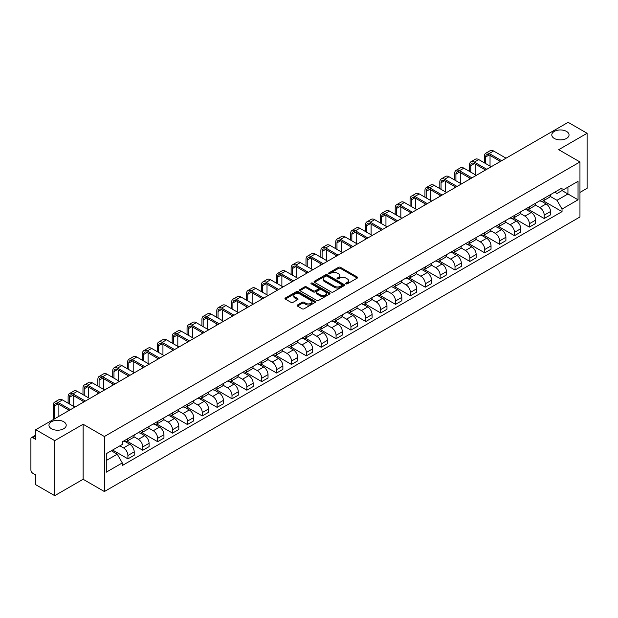<?xml version="1.0" encoding="UTF-8"?>
<svg xmlns="http://www.w3.org/2000/svg" width="618" height="618" viewBox="0 0 618 618"><rect width="100%" height="100%" fill="white"/><g stroke="black" fill="none" stroke-linecap="round" stroke-linejoin="round"><path stroke-width="0.93" d="M346.003 283.84A0.927 0.533 0 0 0 347.316 283.84L357.258 278.1A1.321 0.765 0 0 0 357.644 277.567A1.321 0.765 0 0 0 357.258 277.026L340.418 267.3A1.321 0.765 0 0 0 338.548 267.3L328.606 273.04A0.927 0.533 0 0 0 328.336 273.419A0.927 0.533 0 0 0 328.606 273.797A0.927 0.533 0 0 0 329.912 273.797L331.202 273.056A4.233 2.441 0 0 1 337.189 273.056L338.594 273.867A4.233 2.441 0 0 1 339.83 275.589A4.233 2.441 0 0 1 338.594 277.32L337.304 278.061A0.927 0.533 0 0 0 337.034 278.44A0.927 0.533 0 0 0 337.304 278.818A0.927 0.533 0 0 0 338.618 278.818L339.9 278.077A4.233 2.441 0 0 1 345.887 278.077L347.293 278.888A4.233 2.441 0 0 1 348.529 280.618A4.233 2.441 0 0 1 347.293 282.341L346.003 283.083A0.927 0.533 0 0 0 345.732 283.461A0.927 0.533 0 0 0 346.003 283.84L346.003 283.083M63.685 421.715A8.629 4.983 0 0 0 54.284 420.634A8.629 4.983 0 0 0 48.961 425.238A8.629 4.983 0 0 0 51.487 428.761A8.629 4.983 0 0 0 60.888 429.842A8.629 4.983 0 0 0 66.211 425.238A8.629 4.983 0 0 0 63.685 421.715M566.513 131.41A8.629 4.983 0 0 0 557.112 130.328A8.629 4.983 0 0 0 551.789 134.933A8.629 4.983 0 0 0 554.315 138.455A8.629 4.983 0 0 0 563.716 139.529A8.629 4.983 0 0 0 569.039 134.933A8.629 4.983 0 0 0 566.513 131.41M297.474 304.998A1.321 0.765 0 0 0 297.088 305.539A1.321 0.765 0 0 0 297.474 306.08L302.202 308.807A1.321 0.765 0 0 0 304.071 308.807L315.11 302.434A1.321 0.765 0 0 0 315.497 301.893A1.321 0.765 0 0 0 315.11 301.352L298.27 291.634A1.321 0.765 0 0 0 296.401 291.634L285.361 298.007A1.321 0.765 0 0 0 284.975 298.548A1.321 0.765 0 0 0 285.361 299.089L291.07 302.38A1.321 0.765 0 0 0 292.94 302.38L297.667 299.653A1.321 0.765 0 0 0 298.054 299.112A1.321 0.765 0 0 0 297.667 298.571L294.832 296.941A3.538 2.039 0 0 1 293.797 295.497A3.538 2.039 0 0 1 295.983 293.604A3.538 2.039 0 0 1 299.838 294.052L310.924 300.448A3.538 2.039 0 0 1 311.959 301.893A3.538 2.039 0 0 1 309.78 303.786A3.538 2.039 0 0 1 305.918 303.338L304.071 302.272A1.321 0.765 0 0 0 302.202 302.272L297.474 304.998L297.474 306.08M104.38 436.517L83.129 424.249L54.724 440.642L35.759 429.695L568.135 122.333L587.1 133.279L558.703 149.68L579.954 161.947L104.38 436.517L104.38 491.542L579.954 216.972L579.954 161.947M331.294 292.013A1.321 0.765 0 0 0 333.164 292.013L344.203 285.64A1.321 0.765 0 0 0 344.589 285.099A1.321 0.765 0 0 0 344.203 284.558L327.362 274.832A1.321 0.765 0 0 0 325.493 274.832L314.454 281.205A1.321 0.765 0 0 0 314.068 281.746A1.321 0.765 0 0 0 314.454 282.287L331.294 292.013M311.596 284.041A0.927 0.533 0 0 1 312.538 284.172L312.538 283.075L329.657 292.955A1.321 0.765 0 0 1 330.043 293.496A1.321 0.765 0 0 1 329.657 294.037L318.618 300.41A1.321 0.765 0 0 1 316.748 300.41L299.908 290.684L304.635 287.98L304.635 286.883L299.908 289.61A1.321 0.765 0 0 0 299.521 290.151A1.321 0.765 0 0 0 299.908 290.684L299.908 289.61M304.635 287.98A1.321 0.765 0 0 1 306.505 287.98L306.505 286.883A1.321 0.765 0 0 0 304.635 286.883M306.505 286.883L313.334 290.823A1.321 0.765 0 0 0 315.203 290.823L318.34 289.015A1.321 0.765 0 0 0 318.726 288.475A1.321 0.765 0 0 0 318.34 287.934L311.225 283.832A0.927 0.533 0 0 1 310.954 283.453A0.927 0.533 0 0 1 311.526 282.959A0.927 0.533 0 0 1 312.538 283.075M54.724 440.642L54.724 495.667L35.759 484.721L35.759 474.979L32.808 473.272A2.696 1.553 -120 0 1 30.9 469.974L30.9 438.826A2.696 1.553 -120 0 1 31.456 437.598L35.759 435.111M579.954 192.43L587.1 188.305L587.1 133.279M54.724 495.667L83.129 479.274L104.38 491.542M35.759 429.695L35.759 439.437L32.808 437.729A2.696 1.553 -120 0 0 31.456 437.598M544.211 198.262A6.203 3.577 60 0 1 542.928 201.051L549.217 197.412A6.203 3.577 -120 0 0 550.499 194.631M535.288 204.944L539.831 207.563A6.203 3.577 60 0 1 544.211 215.157L550.507 211.526A6.203 3.577 -120 0 0 546.119 203.932L541.615 201.329M550.507 211.526L550.507 214.879L544.211 218.517L528.444 209.409M542.928 201.051A6.203 3.577 60 0 1 539.877 200.765M544.211 215.157L544.211 218.517M529.348 206.845A6.203 3.577 60 0 1 528.058 209.633L534.354 206.003A6.203 3.577 -120 0 0 535.636 203.214M513.573 217.992L529.348 227.1L535.636 223.469L535.636 220.108A6.203 3.577 -120 0 0 531.248 212.515L526.752 209.919M528.058 209.633A6.203 3.577 60 0 1 525.006 209.355M520.418 213.527L524.96 216.145A6.203 3.577 60 0 1 529.348 223.739L529.348 227.1M514.477 215.435A6.203 3.577 60 0 1 513.195 218.216L519.483 214.585A6.203 3.577 -120 0 0 520.765 211.804M498.711 226.574L514.477 235.682L520.765 232.051L520.765 228.691A6.203 3.577 -120 0 0 516.385 221.097L511.882 218.502M513.195 218.216A6.203 3.577 60 0 1 510.144 217.938M505.547 222.109L510.097 224.728A6.203 3.577 60 0 1 514.477 232.322L514.477 235.682M499.607 224.017A6.203 3.577 60 0 1 498.324 226.798L504.612 223.168A6.203 3.577 -120 0 0 505.903 220.387M483.84 235.164L499.607 244.264L505.903 240.634L505.903 237.273A6.203 3.577 -120 0 0 501.515 229.68L497.011 227.084M498.324 226.798A6.203 3.577 60 0 1 495.273 226.52M490.684 230.692L495.227 233.318A6.203 3.577 60 0 1 499.607 240.912L499.607 244.264M484.744 232.6A6.203 3.577 60 0 1 483.461 235.381L489.75 231.75A6.203 3.577 -120 0 0 491.032 228.969M468.977 243.747L484.744 252.847L491.032 249.216L491.032 245.864A6.203 3.577 -120 0 0 486.652 238.27L482.148 235.667M483.461 235.381A6.203 3.577 60 0 1 480.41 235.103M475.814 239.274L480.356 241.901A6.203 3.577 60 0 1 484.744 249.494L484.744 252.847M469.873 241.182A6.203 3.577 60 0 1 468.591 243.963L474.879 240.332A6.203 3.577 -120 0 0 476.161 237.551M454.106 252.329L469.873 261.429L476.161 257.799L476.161 254.446A6.203 3.577 -120 0 0 471.781 246.852L467.278 244.249M468.591 243.963A6.203 3.577 60 0 1 465.539 243.685M460.951 247.857L465.493 250.483A6.203 3.577 60 0 1 469.873 258.077L469.873 261.429M455.01 249.765A6.203 3.577 60 0 1 453.72 252.553L460.016 248.915A6.203 3.577 -120 0 0 461.298 246.134M439.236 260.912L455.01 270.012L461.298 266.381L461.298 263.029A6.203 3.577 -120 0 0 456.911 255.435L452.415 252.832M453.72 252.553A6.203 3.577 60 0 1 450.669 252.268M446.08 256.447L450.622 259.066A6.203 3.577 60 0 1 455.01 266.659L455.01 270.012M440.14 258.347A6.203 3.577 60 0 1 438.857 261.136L445.145 257.505A6.203 3.577 -120 0 0 446.428 254.716M424.373 269.494L440.14 278.602L446.428 274.971L446.428 271.611A6.203 3.577 -120 0 0 442.048 264.017L437.544 261.422M438.857 261.136A6.203 3.577 60 0 1 435.806 260.85M431.209 265.029L435.752 267.648A6.203 3.577 60 0 1 440.14 275.242L440.14 278.602M425.269 266.937A6.203 3.577 60 0 1 423.987 269.718L430.275 266.088A6.203 3.577 -120 0 0 431.565 263.299M409.502 278.077L425.269 287.185L431.565 283.554L431.565 280.193A6.203 3.577 -120 0 0 427.177 272.6L422.673 270.004M423.987 269.718A6.203 3.577 60 0 1 420.935 269.44M416.347 273.612L420.889 276.231A6.203 3.577 60 0 1 425.269 283.824L425.269 287.185M410.406 275.52A6.203 3.577 60 0 1 409.124 278.301L415.412 274.67A6.203 3.577 -120 0 0 416.694 271.889M394.639 286.667L410.406 295.767L416.694 292.136L416.694 288.776A6.203 3.577 -120 0 0 412.314 281.182L407.81 278.587M409.124 278.301A6.203 3.577 60 0 1 406.065 278.023M401.476 282.194L406.018 284.821A6.203 3.577 60 0 1 410.406 292.407L410.406 295.767M395.535 284.102A6.203 3.577 60 0 1 394.253 286.883L400.541 283.253A6.203 3.577 -120 0 0 401.824 280.472M379.769 295.249L395.535 304.35L401.824 300.719L401.824 297.366A6.203 3.577 -120 0 0 397.444 289.772L392.94 287.169M394.253 286.883A6.203 3.577 60 0 1 391.202 286.605M386.613 290.777L391.155 293.403A6.203 3.577 60 0 1 395.535 300.997L395.535 304.35M380.673 292.685A6.203 3.577 60 0 1 379.382 295.466L385.678 291.835A6.203 3.577 -120 0 0 386.961 289.054M364.898 303.832L380.673 312.932L386.961 309.301L386.961 305.949A6.203 3.577 -120 0 0 382.573 298.355L378.077 295.752M379.382 295.466A6.203 3.577 60 0 1 376.331 295.188M371.742 299.359L376.285 301.986A6.203 3.577 60 0 1 380.673 309.579L380.673 312.932M365.802 301.267A6.203 3.577 60 0 1 364.52 304.056L370.808 300.418A6.203 3.577 -120 0 0 372.09 297.637M350.035 312.414L365.802 321.514L372.09 317.884L372.09 314.531A6.203 3.577 -120 0 0 367.71 306.937L363.206 304.334M364.52 304.056A6.203 3.577 60 0 1 361.468 303.77M356.872 307.942L361.414 310.568A6.203 3.577 60 0 1 365.802 318.162L365.802 321.514M350.931 309.85A6.203 3.577 60 0 1 349.649 312.638L355.937 309.008A6.203 3.577 -120 0 0 357.227 306.219M335.165 320.997L350.931 330.105L357.227 326.474L357.227 323.114A6.203 3.577 -120 0 0 352.839 315.52L348.336 312.924M349.649 312.638A6.203 3.577 60 0 1 346.598 312.353M342.009 316.532L346.551 319.151A6.203 3.577 60 0 1 350.931 326.744L350.931 330.105M336.068 318.44A6.203 3.577 60 0 1 334.786 321.221L341.074 317.59A6.203 3.577 -120 0 0 342.357 314.801M320.302 329.579L336.068 338.687L342.357 335.056L342.357 331.696A6.203 3.577 -120 0 0 337.976 324.102L333.473 321.507M334.786 321.221A6.203 3.577 60 0 1 331.727 320.943M327.138 325.114L331.681 327.733A6.203 3.577 60 0 1 336.068 335.327L336.068 338.687M321.198 327.022A6.203 3.577 60 0 1 319.915 329.803L326.204 326.173A6.203 3.577 -120 0 0 327.486 323.392M305.431 338.162L321.198 347.27L327.486 343.639L327.486 340.279A6.203 3.577 -120 0 0 323.106 332.685L318.602 330.089M319.915 329.803A6.203 3.577 60 0 1 316.864 329.525M312.275 333.697L316.818 336.316A6.203 3.577 60 0 1 321.198 343.909L321.198 347.27M306.335 335.605A6.203 3.577 60 0 1 305.045 338.386L311.341 334.755A6.203 3.577 -120 0 0 312.623 331.974M290.56 346.752L306.335 355.852L312.623 352.221L312.623 348.869A6.203 3.577 -120 0 0 308.235 341.275L303.732 338.672M305.045 338.386A6.203 3.577 60 0 1 301.993 338.108M297.405 342.279L301.947 344.906A6.203 3.577 60 0 1 306.335 352.499L306.335 355.852M291.464 344.187A6.203 3.577 60 0 1 290.182 346.968L296.47 343.338A6.203 3.577 -120 0 0 297.752 340.557M275.698 355.335L291.464 364.435L297.752 360.804L297.752 357.451A6.203 3.577 -120 0 0 293.372 349.858L288.869 347.254M290.182 346.968A6.203 3.577 60 0 1 287.131 346.69M282.534 350.862L287.076 353.488A6.203 3.577 60 0 1 291.464 361.082L291.464 364.435M276.594 352.77A6.203 3.577 60 0 1 275.311 355.551L281.599 351.92A6.203 3.577 -120 0 0 282.889 349.139M260.827 363.917L276.594 373.017L282.889 369.386L282.889 366.034A6.203 3.577 -120 0 0 278.502 358.44L273.998 355.837M275.311 355.551A6.203 3.577 60 0 1 272.26 355.273M267.671 359.444L272.214 362.071A6.203 3.577 60 0 1 276.594 369.664L276.594 373.017M261.731 361.352A6.203 3.577 60 0 1 260.448 364.141L266.737 360.51A6.203 3.577 -120 0 0 268.019 357.722M245.964 372.499L261.731 381.607L268.019 377.969L268.019 374.616A6.203 3.577 -120 0 0 263.631 367.022L259.135 364.427M260.448 364.141A6.203 3.577 60 0 1 257.389 363.855M252.801 368.034L257.343 370.653A6.203 3.577 60 0 1 261.731 378.247L261.731 381.607M246.86 369.943A6.203 3.577 60 0 1 245.578 372.724L251.866 369.093A6.203 3.577 -120 0 0 253.148 366.304M231.093 381.082L246.86 390.19L253.148 386.559L253.148 383.199A6.203 3.577 -120 0 0 248.768 375.605L244.264 373.009M245.578 372.724A6.203 3.577 60 0 1 242.526 372.445M237.938 376.617L242.48 379.236A6.203 3.577 60 0 1 246.86 386.829L246.86 390.19M231.989 378.525A6.203 3.577 60 0 1 230.707 381.306L237.003 377.675A6.203 3.577 -120 0 0 238.285 374.894M216.223 389.664L231.997 398.772L238.285 395.141L238.285 391.781A6.203 3.577 -120 0 0 233.898 384.187L229.394 381.592M230.707 381.306A6.203 3.577 60 0 1 227.656 381.028M223.067 385.199L227.609 387.818A6.203 3.577 60 0 1 231.997 395.412L231.997 398.772M217.127 387.107A6.203 3.577 60 0 1 215.844 389.888L222.132 386.258A6.203 3.577 -120 0 0 223.415 383.477M201.36 398.255L217.127 407.355L223.415 403.724L223.415 400.364A6.203 3.577 -120 0 0 219.035 392.778L214.531 390.174M215.844 389.888A6.203 3.577 60 0 1 212.793 389.61M208.196 393.782L212.739 396.408A6.203 3.577 60 0 1 217.127 404.002L217.127 407.355M202.256 395.69A6.203 3.577 60 0 1 200.974 398.471L207.262 394.84A6.203 3.577 -120 0 0 208.552 392.059M186.489 406.837L202.256 415.937L208.552 412.306L208.552 408.954A6.203 3.577 -120 0 0 204.164 401.36L199.66 398.757M200.974 398.471A6.203 3.577 60 0 1 197.922 398.193M193.334 402.364L197.876 404.991A6.203 3.577 60 0 1 202.256 412.585L202.256 415.937M187.393 404.272A6.203 3.577 60 0 1 186.103 407.053L192.399 403.423A6.203 3.577 -120 0 0 193.681 400.642M171.626 415.42L187.393 424.52L193.681 420.889L193.681 417.536A6.203 3.577 -120 0 0 189.293 409.943L184.797 407.339M186.103 407.053A6.203 3.577 60 0 1 183.052 406.775M178.463 410.947L183.005 413.573A6.203 3.577 60 0 1 187.393 421.167L187.393 424.52M172.522 412.855A6.203 3.577 60 0 1 171.24 415.644L177.528 412.013A6.203 3.577 -120 0 0 178.811 409.224M156.756 424.002L172.522 433.11L178.811 429.471L178.811 426.119A6.203 3.577 -120 0 0 174.43 418.525L169.927 415.929M171.24 415.644A6.203 3.577 60 0 1 168.189 415.358M163.592 419.537L168.142 422.156A6.203 3.577 60 0 1 172.522 429.749L172.522 433.11M157.652 421.437A6.203 3.577 60 0 1 156.369 424.226L162.665 420.595A6.203 3.577 -120 0 0 163.948 417.807M141.885 432.585L157.652 441.692L163.948 438.062L163.948 434.701A6.203 3.577 -120 0 0 159.56 427.108L155.056 424.512M156.369 424.226A6.203 3.577 60 0 1 153.318 423.948M148.729 428.12L153.272 430.738A6.203 3.577 60 0 1 157.652 438.332L157.652 441.692M142.789 430.028A6.203 3.577 60 0 1 141.507 432.809L147.795 429.178A6.203 3.577 -120 0 0 149.077 426.397M127.022 441.167L142.789 450.275L149.077 446.644L149.077 443.284A6.203 3.577 -120 0 0 144.697 435.69L140.193 433.094M141.507 432.809A6.203 3.577 60 0 1 138.455 432.53M133.859 436.702L138.401 439.321A6.203 3.577 60 0 1 142.789 446.914L142.789 450.275M127.918 438.61A6.203 3.577 60 0 1 126.636 441.391L132.924 437.76A6.203 3.577 -120 0 0 134.214 434.979M112.623 450.028L127.918 458.857L134.214 455.227L134.214 451.866A6.203 3.577 -120 0 0 129.826 444.272L125.323 441.677M126.636 441.391A6.203 3.577 60 0 1 123.585 441.113M119.915 445.817L123.538 447.911A6.203 3.577 60 0 1 127.918 455.505L127.918 458.857M554.748 192.183L556.98 193.48L578.046 181.313L567.942 187.146L567.942 193.975L556.98 200.302L550.151 196.354M106.288 460.51L117.25 454.184L122.294 462.928L106.288 472.175L106.288 453.682L122.294 444.442L122.294 441.855L562.032 187.972L562.032 190.56L578.046 199.807L562.032 209.046L556.98 200.302M578.046 181.313L578.046 199.807M122.294 462.928L122.294 465.516L562.032 211.634L562.032 209.046M83.129 424.249L83.129 479.274M117.25 454.184L111.34 450.769M543.315 200.827L562.032 211.634M346.374 283.971L347.293 283.446A4.233 2.441 0 0 0 348.529 281.715L348.529 280.618M339.83 275.589L339.83 276.694A4.233 2.441 0 0 1 338.594 278.424L337.675 278.95M357.258 277.026L357.258 278.1L340.418 268.405A1.321 0.765 0 0 0 338.548 268.405L328.977 273.928M344.203 284.558L344.203 285.64L327.362 275.937A1.321 0.765 0 0 0 325.493 275.937L314.477 282.302M341.862 285.477A0.927 0.533 0 0 0 342.14 285.099A0.927 0.533 0 0 0 341.862 284.72L327.084 276.184A0.927 0.533 0 0 0 325.779 276.184L324.419 276.972A4.233 2.441 0 0 0 323.175 278.695A4.233 2.441 0 0 0 324.419 280.425L334.523 286.258A4.233 2.441 0 0 0 340.51 286.258L341.862 285.477L341.862 286.574A0.927 0.533 0 0 0 342.14 286.196L342.14 285.099M323.175 278.695L323.175 279.799A4.233 2.441 0 0 0 324.419 281.53L324.419 280.425M341.862 286.574L340.51 287.362A4.233 2.441 0 0 1 334.523 287.362L324.419 281.53M306.505 287.98L313.334 291.92A1.321 0.765 0 0 0 315.203 291.92L318.34 290.112A1.321 0.765 0 0 0 318.726 289.572L318.726 288.475M312.538 284.172L329.641 294.044M320.418 294.917A3.538 2.039 0 0 0 324.28 295.358A3.538 2.039 0 0 0 326.459 293.473A3.538 2.039 0 0 0 325.423 292.028L321.522 289.772A1.321 0.765 0 0 0 319.645 289.772L316.516 291.58A1.321 0.765 0 0 0 316.13 292.121A1.321 0.765 0 0 0 316.516 292.662L320.418 294.917L320.418 296.014A3.538 2.039 0 0 0 324.28 296.455A3.538 2.039 0 0 0 326.459 294.57L326.459 293.473M316.13 292.121L316.13 293.218A1.321 0.765 0 0 0 316.516 293.759L316.516 292.662M320.418 296.014L316.516 293.759M311.959 301.893L311.959 302.998A3.538 2.039 0 0 1 309.78 304.883A3.538 2.039 0 0 1 305.918 304.442L304.071 303.376A1.321 0.765 0 0 0 302.202 303.376L297.497 306.088M293.797 295.497L293.797 296.594A3.538 2.039 0 0 0 294.832 298.038L294.832 296.941M297.644 299.66L294.832 298.038M315.11 301.352L315.11 302.434L298.27 292.731A1.321 0.765 0 0 0 296.401 292.731L285.377 299.097M485.648 163.569L485.648 157.026A5.052 2.92 60 0 1 486.698 154.709A5.052 2.92 60 0 1 489.224 154.963L500.418 161.429M506.042 158.177L493.604 151.001A6.806 3.932 -120 0 0 490.205 150.661L485.818 153.194A6.806 3.932 -120 0 0 484.412 156.308L484.412 162.858M501.661 160.711L489.224 153.527A6.806 3.932 -120 0 0 485.818 153.194M484.412 169.347L484.412 170.668M490.035 166.103L490.035 155.427M470.777 172.159L470.777 165.609A5.052 2.92 60 0 1 471.828 163.291A5.052 2.92 60 0 1 474.354 163.546L485.555 170.012M491.179 166.76L478.741 159.583A6.806 3.932 -120 0 0 475.335 159.243L470.955 161.777A6.806 3.932 -120 0 0 469.541 164.89L469.541 171.441M486.791 169.293L474.354 162.117A6.806 3.932 -120 0 0 470.955 161.777M469.541 177.93L469.541 179.251M475.165 174.685L475.165 164.009M455.914 180.742L455.914 174.191A5.052 2.92 60 0 1 456.957 171.881A5.052 2.92 60 0 1 459.483 172.128L470.684 178.594M476.308 175.35L463.871 168.166A6.806 3.932 -120 0 0 460.464 167.826L456.084 170.359A6.806 3.932 -120 0 0 454.67 173.473L454.67 180.023M471.92 177.876L459.483 170.699A6.806 3.932 -120 0 0 456.084 170.359M454.67 186.52L454.67 187.833M460.294 183.268L460.294 172.592M441.043 189.324L441.043 182.773A5.052 2.92 60 0 1 442.094 180.464A5.052 2.92 60 0 1 444.62 180.711L455.814 187.177M461.437 183.932L449 176.748A6.806 3.932 -120 0 0 445.601 176.416L441.213 178.942A6.806 3.932 -120 0 0 439.807 182.063L439.807 188.606M457.057 186.458L444.62 179.282A6.806 3.932 -120 0 0 441.213 178.942M439.807 195.103L439.807 196.424M445.431 191.85L445.431 181.182M426.181 197.907L426.181 191.356A5.052 2.92 60 0 1 427.223 189.046A5.052 2.92 60 0 1 429.749 189.293L440.951 195.759M446.575 192.515L434.137 185.33A6.806 3.932 -120 0 0 430.731 184.998L426.35 187.524A6.806 3.932 -120 0 0 424.937 190.645L424.937 197.188M442.187 195.049L429.749 187.864A6.806 3.932 -120 0 0 426.35 187.524M424.937 203.685L424.937 205.006M430.561 200.441L430.561 189.765M411.31 206.489L411.31 199.946A5.052 2.92 60 0 1 412.36 197.629A5.052 2.92 60 0 1 414.887 197.876L426.08 204.342M431.704 201.097L419.267 193.921A6.806 3.932 -120 0 0 415.868 193.581L411.48 196.115A6.806 3.932 -120 0 0 410.074 199.228L410.074 205.779M427.324 203.631L414.887 196.447A6.806 3.932 -120 0 0 411.48 196.115M410.074 212.268L410.074 213.589M415.698 209.023L415.698 198.347M396.439 215.072L396.439 208.529A5.052 2.92 60 0 1 397.49 206.211A5.052 2.92 60 0 1 400.016 206.466L411.217 212.932M416.841 209.68L404.404 202.503A6.806 3.932 -120 0 0 400.997 202.163L396.609 204.697A6.806 3.932 -120 0 0 395.203 207.81L395.203 214.361M412.453 212.213L400.016 205.029A6.806 3.932 -120 0 0 396.609 204.697M395.203 220.85L395.203 222.171M400.827 217.606L400.827 206.93M381.576 223.654L381.576 217.111A5.052 2.92 60 0 1 382.619 214.794A5.052 2.92 60 0 1 385.145 215.049L396.347 221.514M401.97 218.262L389.533 211.086A6.806 3.932 -120 0 0 386.126 210.746L381.746 213.28A6.806 3.932 -120 0 0 380.333 216.393L380.333 222.944M397.583 220.796L385.145 213.619A6.806 3.932 -120 0 0 381.746 213.28M380.333 229.432L380.333 230.753M385.956 226.188L385.956 215.512M366.706 232.244L366.706 225.694A5.052 2.92 60 0 1 367.756 223.384A5.052 2.92 60 0 1 370.282 223.631L381.476 230.097M387.1 226.852L374.662 219.668A6.806 3.932 -120 0 0 371.264 219.328L366.876 221.862A6.806 3.932 -120 0 0 365.47 224.975L365.47 231.526M382.72 229.378L370.282 222.202A6.806 3.932 -120 0 0 366.876 221.862M365.47 238.023L365.47 239.336M371.094 234.77L371.094 224.095M351.843 240.827L351.843 234.276A5.052 2.92 60 0 1 352.886 231.966A5.052 2.92 60 0 1 355.412 232.214L366.613 238.679M372.237 235.435L359.8 228.251A6.806 3.932 -120 0 0 356.393 227.918L352.013 230.444A6.806 3.932 -120 0 0 350.599 233.565L350.599 240.108M367.849 237.961L355.412 230.784A6.806 3.932 -120 0 0 352.013 230.444M350.599 246.605L350.599 247.926M356.223 243.353L356.223 232.685M336.972 249.409L336.972 242.859A5.052 2.92 60 0 1 338.015 240.549A5.052 2.92 60 0 1 340.549 240.796L351.742 247.262M357.366 244.017L344.929 236.833A6.806 3.932 -120 0 0 341.53 236.501L337.142 239.027A6.806 3.932 -120 0 0 335.736 242.148L335.736 248.691M352.986 246.551L340.549 239.367A6.806 3.932 -120 0 0 337.142 239.027M335.736 255.188L335.736 256.509M341.352 251.943L341.352 241.267M322.102 257.992L322.102 251.449A5.052 2.92 60 0 1 323.152 249.131A5.052 2.92 60 0 1 325.678 249.378L336.88 255.844M342.503 252.6L330.066 245.423A6.806 3.932 -120 0 0 326.659 245.083L322.272 247.617A6.806 3.932 -120 0 0 320.866 250.73L320.866 257.281M338.116 255.134L325.678 247.949A6.806 3.932 -120 0 0 322.272 247.617M320.866 263.77L320.866 265.091M326.489 260.526L326.489 249.85M307.239 266.574L307.239 260.031A5.052 2.92 60 0 1 308.282 257.714A5.052 2.92 60 0 1 310.808 257.969L322.009 264.427M327.633 261.182L315.195 254.006A6.806 3.932 -120 0 0 311.789 253.666L307.409 256.2A6.806 3.932 -120 0 0 305.995 259.313L305.995 265.864M323.245 263.716L310.808 256.532A6.806 3.932 -120 0 0 307.409 256.2M305.995 272.353L305.995 273.674M311.619 269.108L311.619 258.432M292.368 275.157L292.368 268.614A5.052 2.92 60 0 1 293.419 266.296A5.052 2.92 60 0 1 295.945 266.551L307.138 273.017M312.762 269.765L300.325 262.588A6.806 3.932 -120 0 0 296.926 262.248L292.538 264.782A6.806 3.932 -120 0 0 291.132 267.895L291.132 274.446M308.382 272.299L295.945 265.122A6.806 3.932 -120 0 0 292.538 264.782M291.132 280.935L291.132 282.256M296.756 277.691L296.756 267.015M277.505 283.747L277.505 277.196A5.052 2.92 60 0 1 278.548 274.879A5.052 2.92 60 0 1 281.074 275.134L292.275 281.599M297.899 278.355L285.462 271.171A6.806 3.932 -120 0 0 282.055 270.831L277.675 273.365A6.806 3.932 -120 0 0 276.261 276.478L276.261 283.029M293.511 280.881L281.074 273.704A6.806 3.932 -120 0 0 277.675 273.365M276.261 289.518L276.261 290.839M281.885 286.273L281.885 275.597M262.635 292.329L262.635 285.779A5.052 2.92 60 0 1 263.677 283.469A5.052 2.92 60 0 1 266.211 283.716L277.405 290.182M283.029 286.937L270.591 279.753A6.806 3.932 -120 0 0 267.192 279.421L262.804 281.947A6.806 3.932 -120 0 0 261.399 285.068L261.399 291.611M278.648 289.463L266.211 282.287A6.806 3.932 -120 0 0 262.804 281.947M261.399 298.108L261.399 299.429M267.015 294.856L267.015 284.187M247.764 300.912L247.764 294.361A5.052 2.92 60 0 1 248.815 292.051A5.052 2.92 60 0 1 251.341 292.299L262.542 298.764M268.158 295.52L255.721 288.336A6.806 3.932 -120 0 0 252.322 288.003L247.934 290.53A6.806 3.932 -120 0 0 246.528 293.65L246.528 300.194M263.778 298.054L251.341 290.869A6.806 3.932 -120 0 0 247.934 290.53M246.528 306.69L246.528 308.011M252.152 303.446L252.152 292.77M232.901 309.494L232.901 302.944A5.052 2.92 60 0 1 233.944 300.634A5.052 2.92 60 0 1 236.47 300.881L247.671 307.347M253.295 304.102L240.858 296.926A6.806 3.932 -120 0 0 237.451 296.586L233.071 299.12A6.806 3.932 -120 0 0 231.657 302.233L231.657 308.776M248.907 306.636L236.47 299.452A6.806 3.932 -120 0 0 233.071 299.12M231.657 315.273L231.657 316.594M237.281 312.028L237.281 301.352M218.03 318.077L218.03 311.534A5.052 2.92 60 0 1 219.081 309.216A5.052 2.92 60 0 1 221.607 309.471L232.801 315.929M238.424 312.685L225.987 305.508A6.806 3.932 -120 0 0 222.588 305.168L218.2 307.702A6.806 3.932 -120 0 0 216.794 310.815L216.794 317.366M234.044 315.219L221.607 308.034A6.806 3.932 -120 0 0 218.2 307.702M216.794 323.855L216.794 325.176M222.418 320.611L222.418 309.935M203.167 326.659L203.167 320.116A5.052 2.92 60 0 1 204.21 317.799A5.052 2.92 60 0 1 206.736 318.054L217.938 324.52M223.561 321.267L211.124 314.091A6.806 3.932 -120 0 0 207.718 313.751L203.337 316.285A6.806 3.932 -120 0 0 201.924 319.398L201.924 325.949M219.174 323.801L206.736 316.617A6.806 3.932 -120 0 0 203.337 316.285M201.924 332.438L201.924 333.759M207.548 329.193L207.548 318.517M188.297 335.25L188.297 328.699A5.052 2.92 60 0 1 189.34 326.381A5.052 2.92 60 0 1 191.874 326.636L203.067 333.102M208.691 329.857L196.254 322.673A6.806 3.932 -120 0 0 192.855 322.333L188.467 324.867A6.806 3.932 -120 0 0 187.061 327.98L187.061 334.531M204.311 332.384L191.874 325.207A6.806 3.932 -120 0 0 188.467 324.867M187.061 341.02L187.061 342.341M192.677 337.776L192.677 327.1M173.426 343.832L173.426 337.281A5.052 2.92 60 0 1 174.477 334.971A5.052 2.92 60 0 1 177.003 335.219L188.204 341.684M193.82 338.44L181.383 331.256A6.806 3.932 -120 0 0 177.984 330.924L173.596 333.45A6.806 3.932 -120 0 0 172.19 336.571L172.19 343.114M189.44 340.966L177.003 333.79A6.806 3.932 -120 0 0 173.596 333.45M172.19 349.61L172.19 350.931M177.814 346.358L177.814 335.69M158.563 352.414L158.563 345.864A5.052 2.92 60 0 1 159.606 343.554A5.052 2.92 60 0 1 162.132 343.801L173.334 350.267M178.957 347.022L166.52 339.838A6.806 3.932 -120 0 0 163.113 339.506L158.733 342.032A6.806 3.932 -120 0 0 157.32 345.153L157.32 351.696M174.57 349.549L162.132 342.372A6.806 3.932 -120 0 0 158.733 342.032M157.32 358.193L157.32 359.514M162.943 354.948L162.943 344.272M143.693 360.997L143.693 354.446A5.052 2.92 60 0 1 144.743 352.136A5.052 2.92 60 0 1 147.269 352.384L158.463 358.849M164.087 355.605L151.649 348.421A6.806 3.932 -120 0 0 148.25 348.089L143.863 350.615A6.806 3.932 -120 0 0 142.457 353.735L142.457 360.279M159.707 358.139L147.269 350.954A6.806 3.932 -120 0 0 143.863 350.615M142.457 366.775L142.457 368.096M148.081 363.531L148.081 352.855M128.822 369.579L128.822 363.036A5.052 2.92 60 0 1 129.873 360.719A5.052 2.92 60 0 1 132.399 360.966L143.6 367.432M149.224 364.187L136.787 357.011A6.806 3.932 -120 0 0 133.38 356.671L129 359.205A6.806 3.932 -120 0 0 127.586 362.318L127.586 368.869M144.836 366.721L132.399 359.537A6.806 3.932 -120 0 0 129 359.205M127.586 375.358L127.586 376.679M133.21 372.113L133.21 361.437M113.959 378.162L113.959 371.619A5.052 2.92 60 0 1 115.002 369.301A5.052 2.92 60 0 1 117.536 369.556L128.729 376.022M134.353 372.77L121.916 365.593A6.806 3.932 -120 0 0 118.509 365.253L114.129 367.787A6.806 3.932 -120 0 0 112.723 370.9L112.723 377.451M129.973 375.304L117.536 368.119A6.806 3.932 -120 0 0 114.129 367.787M112.723 383.94L112.723 385.261M118.339 380.696L118.339 370.02M99.089 386.752L99.089 380.201A5.052 2.92 60 0 1 100.139 377.884A5.052 2.92 60 0 1 102.665 378.139L113.867 384.605M119.483 381.352L107.045 374.176A6.806 3.932 -120 0 0 103.646 373.836L99.259 376.37A6.806 3.932 -120 0 0 97.853 379.483L97.853 386.034M115.102 383.886L102.665 376.71A6.806 3.932 -120 0 0 99.259 376.37M97.853 392.523L97.853 393.844M103.476 389.278L103.476 378.602M84.226 395.335L84.226 388.784A5.052 2.92 60 0 1 85.269 386.474A5.052 2.92 60 0 1 87.795 386.721L98.996 393.187M104.62 389.943L92.182 382.758A6.806 3.932 -120 0 0 88.776 382.418L84.396 384.952A6.806 3.932 -120 0 0 82.982 388.065L82.982 394.616M100.232 392.469L87.795 385.292A6.806 3.932 -120 0 0 84.396 384.952M82.982 401.113L82.982 402.434M88.606 397.861L88.606 387.192M69.355 403.917L69.355 397.366A5.052 2.92 60 0 1 70.406 395.056A5.052 2.92 60 0 1 72.932 395.304L84.125 401.77M89.749 398.525L77.312 391.341A6.806 3.932 -120 0 0 73.913 391.009L69.525 393.535A6.806 3.932 -120 0 0 68.119 396.656L68.119 403.199M85.369 401.051L72.932 393.875A6.806 3.932 -120 0 0 69.525 393.535M68.119 409.695L68.119 411.016M73.743 406.451L73.743 395.775M54.484 418.88L54.484 405.949A5.052 2.92 60 0 1 55.535 403.639A5.052 2.92 60 0 1 58.061 403.886L69.262 410.352M74.886 407.107L62.449 399.923A6.806 3.932 -120 0 0 59.042 399.591L54.662 402.117A6.806 3.932 -120 0 0 53.248 405.238L53.248 419.599M70.498 409.641L58.061 402.457A6.806 3.932 -120 0 0 54.662 402.117M58.872 416.354L58.872 404.357M142.789 446.914L149.077 443.284M157.652 438.332L163.948 434.701M172.522 429.749L178.811 426.119M187.393 421.167L193.681 417.536M202.256 412.585L208.552 408.954M217.127 404.002L223.415 400.364M231.997 395.412L238.285 391.781M246.86 386.829L253.148 383.199M261.731 378.247L268.019 374.616M276.594 369.664L282.889 366.034M291.464 361.082L297.752 357.451M306.335 352.499L312.623 348.869M321.198 343.909L327.486 340.279M336.068 335.327L342.357 331.696M350.931 326.744L357.227 323.114M365.802 318.162L372.09 314.531M380.673 309.579L386.961 305.949M395.535 300.997L401.824 297.366M410.406 292.407L416.694 288.776M425.269 283.824L431.565 280.193M440.14 275.242L446.428 271.611M455.01 266.659L461.298 263.029M469.873 258.077L476.161 254.446M484.744 249.494L491.032 245.864M499.607 240.912L505.903 237.273M514.477 232.322L520.765 228.691M529.348 223.739L535.636 220.108M127.918 455.505L134.214 451.866M123.538 447.911L129.826 444.272M138.401 439.321L144.697 435.69M153.272 430.738L159.56 427.108M168.142 422.156L174.43 418.525M183.005 413.573L189.293 409.943M197.876 404.991L204.164 401.36M212.739 396.408L219.035 392.778M227.609 387.818L233.898 384.187M242.48 379.236L248.768 375.605M257.343 370.653L263.631 367.022M272.214 362.071L278.502 358.44M287.076 353.488L293.372 349.858M301.947 344.906L308.235 341.275M316.818 336.316L323.106 332.685M331.681 327.733L337.976 324.102M346.551 319.151L352.839 315.52M361.414 310.568L367.71 306.937M376.285 301.986L382.573 298.355M391.155 293.403L397.444 289.772M406.018 284.821L412.314 281.182M420.889 276.231L427.177 272.6M435.752 267.648L442.048 264.017M450.622 259.066L456.911 255.435M465.493 250.483L471.781 246.852M480.356 241.901L486.652 238.27M495.227 233.318L501.515 229.68M510.097 224.728L516.385 221.097M524.96 216.145L531.248 212.515M539.831 207.563L546.119 203.932M35.759 436.022L32.808 437.729M347.293 283.446L347.293 282.341M337.304 278.818L337.304 278.061M338.594 278.424L338.594 277.32M328.606 273.797L328.606 273.04M338.548 268.405L338.548 267.3M340.418 268.405L340.418 267.3M314.454 282.287L314.454 281.205M325.493 275.937L325.493 274.832M327.362 275.937L327.362 274.832M334.523 287.362L334.523 286.258M340.51 287.362L340.51 286.258M313.334 291.92L313.334 290.823M315.203 291.92L315.203 290.823M318.34 290.112L318.34 289.015M329.657 294.037L329.657 292.955M302.202 303.376L302.202 302.272M304.071 303.376L304.071 302.272M305.918 304.442L305.918 303.338M297.667 299.653L297.667 298.571M285.361 299.089L285.361 298.007M296.401 292.731L296.401 291.634M298.27 292.731L298.27 291.634M489.224 153.527L493.604 151.001M485.648 157.026L489.224 154.963M474.354 162.117L478.741 159.583M470.777 165.609L474.354 163.546M459.483 170.699L463.871 168.166M455.914 174.191L459.483 172.128M444.62 179.282L449 176.748M441.043 182.773L444.62 180.711M429.749 187.864L434.137 185.33M426.181 191.356L429.749 189.293M414.887 196.447L419.267 193.921M411.31 199.946L414.887 197.876M400.016 205.029L404.404 202.503M396.439 208.529L400.016 206.466M385.145 213.619L389.533 211.086M381.576 217.111L385.145 215.049M370.282 222.202L374.662 219.668M366.706 225.694L370.282 223.631M355.412 230.784L359.8 228.251M351.843 234.276L355.412 232.214M340.549 239.367L344.929 236.833M336.972 242.859L340.549 240.796M325.678 247.949L330.066 245.423M322.102 251.449L325.678 249.378M310.808 256.532L315.195 254.006M307.239 260.031L310.808 257.969M295.945 265.122L300.325 262.588M292.368 268.614L295.945 266.551M281.074 273.704L285.462 271.171M277.505 277.196L281.074 275.134M266.211 282.287L270.591 279.753M262.635 285.779L266.211 283.716M251.341 290.869L255.721 288.336M247.764 294.361L251.341 292.299M236.47 299.452L240.858 296.926M232.901 302.944L236.47 300.881M221.607 308.034L225.987 305.508M218.03 311.534L221.607 309.471M206.736 316.617L211.124 314.091M203.167 320.116L206.736 318.054M191.874 325.207L196.254 322.673M188.297 328.699L191.874 326.636M177.003 333.79L181.383 331.256M173.426 337.281L177.003 335.219M162.132 342.372L166.52 339.838M158.563 345.864L162.132 343.801M147.269 350.954L151.649 348.421M143.693 354.446L147.269 352.384M132.399 359.537L136.787 357.011M128.822 363.036L132.399 360.966M117.536 368.119L121.916 365.593M113.959 371.619L117.536 369.556M102.665 376.71L107.045 374.176M99.089 380.201L102.665 378.139M87.795 385.292L92.182 382.758M84.226 388.784L87.795 386.721M72.932 393.875L77.312 391.341M69.355 397.366L72.932 395.304M58.061 402.457L62.449 399.923M54.484 405.949L58.061 403.886"/></g></svg>
